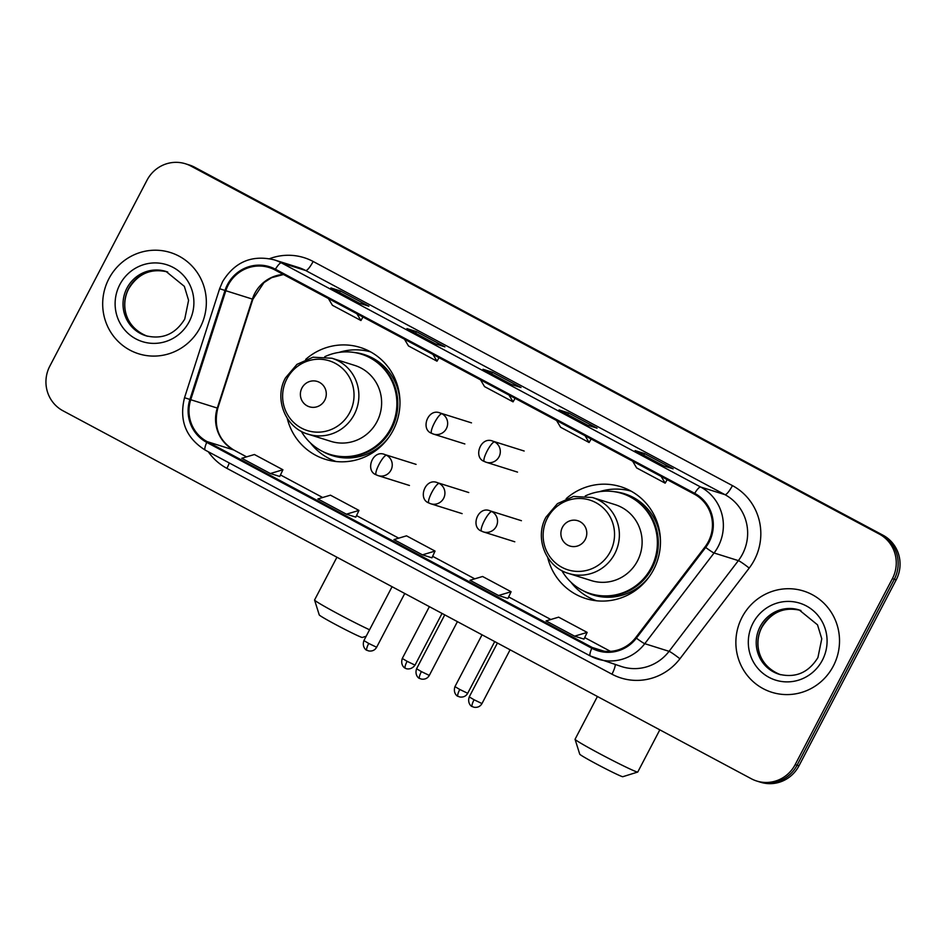 <?xml version="1.0" encoding="UTF-8"?>
<svg xmlns="http://www.w3.org/2000/svg" width="946" height="946" viewBox="0 0 946 946"><rect width="100%" height="100%" fill="white"/><g stroke="black" fill="none" stroke-linecap="round" stroke-linejoin="round"><path stroke-width="1.42" d="M547.687 557.454A58.593 57.091 -72.5 0 0 585.669 598.522A58.593 57.091 -72.5 0 0 653.639 569.563A58.593 57.091 -72.5 0 0 620.824 486.741A58.593 57.091 -72.5 0 0 566.181 498.66M591.841 598.865A58.593 57.091 -72.5 0 0 594.928 600.58M287.194 418.203A58.593 57.091 -72.5 0 0 325.176 459.259A58.593 57.091 -72.5 0 0 393.134 430.312A58.593 57.091 -72.5 0 0 360.331 347.478A58.593 57.091 -72.5 0 0 305.676 359.409M331.337 459.614A58.593 57.091 -72.5 0 0 334.423 461.329M369.106 351.084A58.593 57.091 -72.5 0 0 365.594 350.73M629.598 490.347A58.593 57.091 -72.5 0 0 626.086 489.981M756.705 781.018L760.501 782.212A33.169 32.318 -72.5 0 0 798.968 765.822L896.193 579.839A33.169 32.318 -72.5 0 0 883.032 535.223L194.699 167.253A33.169 32.318 -72.5 0 0 189.295 164.982L187.403 164.391A33.169 32.318 -72.5 0 1 192.807 166.662A33.169 32.318 -72.5 0 0 187.403 164.391L185.499 163.788A33.169 32.318 -72.5 0 0 147.032 180.178L49.807 366.161A33.169 32.318 -72.5 0 0 62.968 410.777L751.301 778.747A33.169 32.318 -72.5 0 0 756.705 781.018A33.169 32.318 -72.5 0 0 795.172 764.628L892.397 578.645A33.169 32.318 -72.5 0 0 879.236 534.029L190.903 166.058A33.169 32.318 -72.5 0 0 185.499 163.788M879.236 534.029L192.807 166.662L881.128 534.632A33.169 32.318 -72.5 0 1 894.301 579.248A33.169 32.318 -72.5 0 0 881.128 534.632L883.032 535.223M795.172 764.628L797.076 765.219L894.301 579.248L797.076 765.219A33.169 32.318 -72.5 0 1 758.597 781.609A33.169 32.318 -72.5 0 0 797.076 765.219L798.968 765.822M108.873 278.763A53.059 51.699 -72.5 0 0 138.589 353.769A53.059 51.699 -72.5 0 0 200.15 327.553A53.059 51.699 -72.5 0 0 170.434 252.535A53.059 51.699 -72.5 0 0 108.873 278.763A53.059 51.699 -72.5 0 0 138.589 353.769A53.059 51.699 -72.5 0 0 200.15 327.553A53.059 51.699 -72.5 0 0 170.434 252.535A53.059 51.699 -72.5 0 0 108.873 278.763M742.066 617.253A53.059 51.699 -72.5 0 0 771.77 692.271A53.059 51.699 -72.5 0 0 833.331 666.043A53.059 51.699 -72.5 0 0 803.615 591.037A53.059 51.699 -72.5 0 0 742.066 617.253A53.059 51.699 -72.5 0 0 771.77 692.271A53.059 51.699 -72.5 0 0 833.331 666.043A53.059 51.699 -72.5 0 0 803.615 591.037A53.059 51.699 -72.5 0 0 742.066 617.253M228.199 285.042A35.38 34.47 107.5 0 1 269.243 267.564A35.38 34.47 107.5 0 1 275.002 269.988L694.269 494.119A35.38 34.47 107.5 0 1 705.018 546.906L635.724 637.604A35.38 34.47 107.5 0 1 597.99 649.89A35.38 34.47 107.5 0 1 592.22 647.466L207.15 441.616A35.38 34.47 107.5 0 1 190.725 399.72L225.822 290.729A35.38 34.47 107.5 0 1 228.199 285.042M227.442 284.64A36.255 35.333 -72.5 0 0 224.994 290.469L189.898 399.449A36.255 35.333 -72.5 0 0 206.736 442.397L591.818 648.258A36.255 35.333 -72.5 0 0 636.398 638.136L705.692 547.438A36.255 35.333 -72.5 0 0 694.683 493.339L275.404 269.208A36.255 35.333 -72.5 0 0 227.442 284.64M663.619 465.846L673.114 468.826L644.593 453.583L635.097 450.603L663.619 465.846M643.741 455.203L644.593 453.583M587.561 425.192L597.056 428.171L568.534 412.929L559.039 409.937L587.561 425.192M567.683 414.549L568.534 412.929M359.385 303.205L368.881 306.197L340.359 290.942L330.864 287.962L359.385 303.205M339.508 292.574L340.359 290.942M435.444 343.871L444.939 346.851L416.417 331.608L406.922 328.617L435.444 343.871M415.566 333.229L416.417 331.608M511.502 384.525L520.998 387.517L492.476 372.263L482.98 369.283L511.502 384.525M491.624 373.895L492.476 372.263M574.589 636.161L587.159 632.401L558.637 617.159L546.055 620.919L574.589 636.161L583.989 639.106M346.402 514.186L358.983 510.426L330.461 495.172L317.88 498.944L346.402 514.186L355.814 517.131M270.343 473.532L282.925 469.76L254.403 454.518L241.821 458.278L270.343 473.532L279.756 476.465M498.518 595.507L507.919 598.463L511.1 591.747L482.578 576.492L469.996 580.265L498.518 595.507L511.1 591.747M422.46 554.853L431.955 557.833L435.042 551.08L406.52 535.838L393.938 539.598L422.46 554.853L435.042 551.08M480.521 379.854L484.541 386.607L513.063 401.849L515.073 398.325M509.043 395.109L513.063 401.849M404.462 339.2L408.483 345.94L437.005 361.195L439.015 357.671M432.984 354.443L437.005 361.195M328.404 298.534L332.424 305.286L360.946 320.528L362.957 317.005M356.926 313.788L360.946 320.528M556.579 420.521L560.6 427.261L589.122 442.515L591.132 438.991M585.101 435.763L589.122 442.515M632.638 461.175L636.658 467.927L665.18 483.17L667.19 479.646M661.159 476.429L665.18 483.17M358.983 510.426L355.802 517.143M282.925 469.76L279.744 476.477M587.159 632.401L583.978 639.118M366.173 636.244L362.318 637.45A24.324 0.993 -152.4 0 1 335.582 624.514A24.324 0.993 -152.4 0 1 319.251 614.935L314.569 600.048A35.38 1.431 27.6 0 0 338.325 613.989A35.38 1.431 27.6 0 0 369.567 629.776M324.75 400.217A13.268 12.925 -72.5 0 0 319.476 382.373A13.268 12.925 -72.5 0 0 301.928 388.014A13.268 12.925 -72.5 0 0 307.19 405.869A13.268 12.925 -72.5 0 0 324.75 400.217M308.065 434.179L330.804 441.333A39.791 38.774 -72.5 0 0 376.981 421.668A39.791 38.774 -72.5 0 0 354.691 365.404L331.951 358.25L313.008 357.21L296.949 364.376L285.491 377.88C273.737 398.704 285.385 427.864 308.065 434.179A39.791 38.774 -72.5 0 0 354.242 414.514A39.791 38.774 -72.5 0 0 331.951 358.25M301.277 431.305A52.515 51.167 -72.5 0 0 329.847 454.352A52.515 51.167 -72.5 0 0 390.757 428.408A52.515 51.167 -72.5 0 0 361.348 354.171A52.515 51.167 -72.5 0 0 324.738 356.725M329.847 454.352L330.793 454.659A52.515 51.167 -72.5 0 0 391.703 428.704A52.515 51.167 -72.5 0 0 362.306 354.478L361.348 354.171M336.918 557.229L314.569 599.989A35.38 1.431 27.6 0 0 314.569 600.048M336.137 461.53A57.481 56.015 107.5 0 1 310.442 442.941M338.905 352.432A57.481 56.015 107.5 0 1 370.619 351.9M637.71 772.054L622.811 776.713A24.324 0.993 -152.4 0 1 596.086 763.777A24.324 0.993 -152.4 0 1 579.744 754.198L575.062 739.311A35.38 1.431 27.6 0 0 598.83 753.241A35.38 1.431 27.6 0 0 637.71 772.054A35.38 1.431 27.6 0 0 637.77 772.019L659.823 729.839M585.243 539.48A13.268 12.925 -72.5 0 0 579.981 521.636A13.268 12.925 -72.5 0 0 562.432 527.277A13.268 12.925 -72.5 0 0 567.695 545.121A13.268 12.925 -72.5 0 0 585.243 539.48M568.57 573.442L591.309 580.596A39.791 38.774 -72.5 0 0 637.474 560.931A39.791 38.774 -72.5 0 0 615.196 504.667L592.456 497.513L573.513 496.461L557.454 503.627L545.996 517.143C534.23 537.967 545.889 567.127 568.57 573.442A39.791 38.774 -72.5 0 0 614.734 553.777A39.791 38.774 -72.5 0 0 592.456 497.513M561.782 570.556A52.515 51.167 -72.5 0 0 590.339 593.615A52.515 51.167 -72.5 0 0 651.262 567.671A52.515 51.167 -72.5 0 0 621.853 493.434A52.515 51.167 -72.5 0 0 585.231 495.988M590.339 593.615L591.285 593.911A52.515 51.167 -72.5 0 0 652.208 567.967A52.515 51.167 -72.5 0 0 622.799 493.729L621.853 493.434M597.423 696.481L575.073 739.24A35.38 1.431 27.6 0 0 575.062 739.311M596.642 600.793A57.481 56.015 107.5 0 1 570.935 582.192M599.409 491.695A57.481 56.015 107.5 0 1 631.124 491.163M194.699 167.253L190.903 166.058M896.193 579.839L892.397 578.645M283.362 274.458A35.38 34.47 -72.5 0 0 254.77 293.402A35.38 34.47 -72.5 0 0 252.393 299.09L217.296 408.069A35.38 34.47 -72.5 0 0 233.721 449.977L246.587 456.859L233.887 450.048A19.901 4.399 -61.9 0 1 234.04 450.142M269.61 258.684A55.27 53.851 107.5 0 1 313.15 261.474L732.429 485.605A11.056 2.448 -61.9 0 1 724.932 494.652L305.664 270.509A44.214 43.09 -72.5 0 0 298.463 267.481L274.174 259.843A44.214 43.09 107.5 0 1 281.376 262.87A11.056 2.448 118.1 0 0 275.404 269.208M732.429 485.605A55.27 53.851 107.5 0 1 754.376 559.961A55.27 53.851 107.5 0 1 749.208 568.073L679.914 658.783A55.27 53.851 107.5 0 1 611.956 674.191L226.886 468.341A55.27 53.851 107.5 0 1 208.286 451.75M742.492 554.131A44.214 43.09 -72.5 0 0 724.932 494.652L700.643 487.013A44.214 43.09 107.5 0 1 714.076 552.984L644.77 643.682A44.214 43.09 107.5 0 1 597.612 659.043A44.214 43.09 107.5 0 1 590.41 656.016A11.056 2.448 118.1 0 1 590.316 655.98L621.9 666.682A44.214 43.09 -72.5 0 0 669.07 651.321L738.365 560.623A44.214 43.09 -72.5 0 0 742.492 554.131M274.174 259.843C251.943 254.592 234.75 261.865 222.582 281.66L219.626 288.719L224.994 290.469M205.329 450.166A11.056 2.448 -61.9 0 1 205.247 450.119A11.056 2.448 -61.9 0 1 206.736 442.397M591.818 648.258A11.056 2.448 118.1 0 0 590.316 655.98L205.247 450.119C185.842 437.844 178.936 420.379 184.529 397.71L189.898 399.449M636.398 638.136A11.056 0.863 37.4 0 0 644.77 643.682L669.07 651.321A11.056 0.863 -142.6 0 1 679.914 658.783M705.692 547.438A11.056 0.863 37.4 0 0 714.076 552.984L738.365 560.623A11.056 0.863 -142.6 0 1 749.208 568.073M694.683 493.339A11.056 2.448 -61.9 0 1 700.643 487.013L281.376 262.87L305.664 270.509A11.056 2.448 -61.9 0 0 313.15 261.474M229.263 462.961A11.056 2.448 -61.9 0 1 226.886 468.341M615.207 664.577A11.056 2.448 -61.9 0 1 611.956 674.191M592.22 647.466L604.092 651.203M225.822 290.729L252.878 299.243L217.781 408.223L190.725 399.72M207.15 441.616L233.721 449.977A19.901 4.399 -61.9 0 1 233.887 450.048C218.763 440.635 213.394 426.693 217.781 408.223M322.669 497.501L280.465 474.951L322.645 497.513M398.727 538.168L356.524 515.605L398.704 538.179M432.582 556.283L474.762 578.834L432.582 556.272M550.844 619.488L508.641 596.926L550.82 619.488M610.466 651.356L584.699 637.58L610.43 651.356M166.863 271.739A33.689 32.826 -72.5 0 0 128.609 288.636A33.689 32.826 -72.5 0 0 146.654 335.996M126.953 288.116A33.689 32.826 -72.5 0 0 145.826 335.747C162.405 339.744 175.377 334.186 184.742 319.074L188.585 300.308L184.34 286.354L166.047 271.467A33.689 32.826 -72.5 0 0 126.953 288.116M189.188 321.699A40.323 39.294 -72.5 0 0 173.177 267.446A40.323 39.294 -72.5 0 0 119.823 284.616A40.323 39.294 -72.5 0 0 135.846 338.869A40.323 39.294 -72.5 0 0 189.188 321.699M349.772 412.503A36.563 35.617 -72.5 0 0 335.262 363.323A36.563 35.617 -72.5 0 0 286.886 378.885A36.563 35.617 -72.5 0 0 301.407 428.065A36.563 35.617 -72.5 0 0 349.772 412.503M322.811 451.538A53 51.64 -72.5 0 0 389.137 436.898M399.969 402.428A53 51.64 -72.5 0 0 353.97 352.456M610.276 551.755A36.563 35.617 -72.5 0 0 595.755 502.574A36.563 35.617 -72.5 0 0 547.391 518.136A36.563 35.617 -72.5 0 0 561.912 567.316A36.563 35.617 -72.5 0 0 610.276 551.755M583.304 590.801A53 51.64 -72.5 0 0 649.63 576.161M660.474 541.691A53 51.64 -72.5 0 0 614.474 491.719M800.056 610.229A33.689 32.826 -72.5 0 0 761.802 627.127A33.689 32.826 -72.5 0 0 779.835 674.486M760.146 626.607A33.689 32.826 -72.5 0 0 779.007 674.238C795.586 678.235 808.558 672.677 817.923 657.565L821.767 638.798L817.521 624.845L799.228 609.957A33.689 32.826 -72.5 0 0 760.146 626.607M822.381 660.19A40.323 39.294 -72.5 0 0 806.359 605.937A40.323 39.294 -72.5 0 0 753.016 623.107A40.323 39.294 -72.5 0 0 769.027 677.36A40.323 39.294 -72.5 0 0 822.381 660.19M441.971 413.769A11.056 10.773 -72.5 0 0 440.174 413.012C427.982 407.702 420.178 429.437 431.648 433.303A11.056 2.448 -61.9 0 1 434.486 422.815A11.056 2.448 118.1 0 1 441.971 413.769A11.056 10.773 -72.5 0 1 433.54 434.108L431.648 433.303A11.056 2.448 -61.9 0 0 431.743 433.351A11.056 10.773 -72.5 0 0 433.54 434.108L464.853 443.958M407.111 661.313L402.287 658.475C399.886 665.83 405.94 668.846 404.817 667.876L405.266 668.136A7.19 1.585 -61.9 0 1 407.111 661.313L415.022 665.133L442.054 613.422M405.326 668.16A7.19 1.585 -61.9 0 1 405.266 668.136L405.81 668.396C404.403 668.042 410.375 671.305 415.022 665.133M494.64 441.924A11.056 10.773 -72.5 0 0 492.842 441.167C480.651 435.858 472.846 457.592 484.317 461.459A11.056 2.448 -61.9 0 1 487.155 450.97A11.056 2.448 118.1 0 1 494.64 441.924A11.056 10.773 -72.5 0 1 486.209 462.263L484.317 461.459A11.056 2.448 -61.9 0 0 484.411 461.506A11.056 10.773 -72.5 0 0 486.209 462.263L517.521 472.113M459.78 689.468L454.955 686.63C452.555 693.986 458.609 697.001 457.486 696.031L457.935 696.291A7.19 1.585 -61.9 0 1 459.78 689.468L467.691 693.288L494.723 641.577M457.994 696.315A7.19 1.585 -61.9 0 1 457.935 696.291L459.886 697.001C463.398 697.427 466.011 696.185 467.691 693.288M368.727 643.446L363.903 640.596C361.49 647.951 367.556 650.978 366.433 650.008L366.882 650.269A7.19 1.585 -61.9 0 1 368.727 643.446L376.638 647.253L404.746 593.485M366.942 650.292A7.19 1.585 -61.9 0 1 366.882 650.269L368.822 650.966C372.346 651.404 374.947 650.162 376.638 647.253M386.571 455.286A11.056 10.773 -72.5 0 0 384.774 454.529C372.582 449.22 364.778 470.954 376.248 474.833A11.056 2.448 -61.9 0 1 379.086 464.332A11.056 2.448 118.1 0 1 386.571 455.286A11.056 10.773 -72.5 0 1 378.14 475.625L376.248 474.833A11.056 2.448 -61.9 0 0 376.342 474.868A11.056 10.773 -72.5 0 0 378.14 475.625L409.452 485.475M421.396 671.601L416.571 668.763C414.171 676.118 420.225 679.133 419.102 678.164L419.551 678.424A7.19 1.585 -61.9 0 1 421.396 671.601L429.307 675.42L457.415 621.64M419.61 678.448A7.19 1.585 -61.9 0 1 419.551 678.424L421.502 679.122C425.014 679.559 427.616 678.317 429.307 675.42M439.24 483.441A11.056 10.773 -72.5 0 0 437.442 482.685C425.251 477.375 417.446 499.11 428.916 502.988A11.056 2.448 -61.9 0 1 431.754 492.488A11.056 2.448 118.1 0 1 439.24 483.441A11.056 10.773 -72.5 0 1 430.808 503.78L428.916 502.988A11.056 2.448 -61.9 0 0 429.011 503.024A11.056 10.773 -72.5 0 0 430.808 503.78L462.121 513.631M474.064 699.756L469.24 696.918C466.839 704.273 472.894 707.289 471.77 706.319L472.22 706.579A7.19 1.585 -61.9 0 1 474.064 699.756L481.975 703.576L510.095 649.796M472.279 706.603A7.19 1.585 -61.9 0 1 472.22 706.579L474.171 707.289C477.683 707.714 480.296 706.473 481.975 703.576M491.908 511.609A11.056 10.773 -72.5 0 0 490.111 510.852C477.919 505.531 470.115 527.265 481.585 531.144A11.056 2.448 -61.9 0 1 484.423 520.643A11.056 2.448 118.1 0 1 491.908 511.609A11.056 10.773 -72.5 0 1 483.477 531.936L481.585 531.144A11.056 2.448 -61.9 0 0 481.68 531.179A11.056 10.773 -72.5 0 0 483.477 531.936L514.79 541.786M219.626 288.719L184.529 397.71M252.878 299.243L263.934 282.629L271.585 277.686L283.469 274.517M511.55 384.537L483.063 369.307M435.491 343.883L407.005 328.652M359.433 303.217L330.946 287.998M587.608 425.203L559.121 409.973M663.666 465.858L635.18 450.627M167.702 271.987C151.124 267.99 138.151 273.548 128.786 288.66C120.603 303.82 123.985 327.091 147.481 336.268M800.895 610.477C784.305 606.481 771.333 612.038 761.979 627.151C753.785 642.322 757.167 665.582 780.675 674.758M471.486 422.862L440.174 413.012M402.287 658.475L429.378 606.646M524.155 451.017L492.842 441.167M454.955 686.63L482.046 634.801M416.086 464.38L384.774 454.529M363.903 640.596L392.07 586.709M468.755 492.535L437.442 482.685M416.571 668.763L444.75 614.865M521.423 520.702L490.111 510.852M469.24 696.918L497.419 643.02"/></g></svg>
